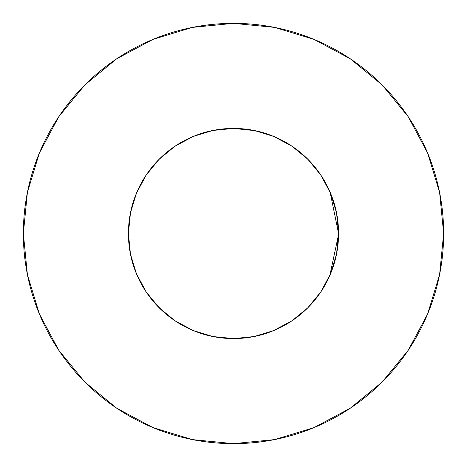<?xml version="1.0" encoding="UTF-8"?>
<svg xmlns="http://www.w3.org/2000/svg" width="467" height="467" viewBox="0 0 467 467"><rect width="100%" height="100%" fill="white"/><g stroke="black" fill="none" stroke-linecap="round" stroke-linejoin="round"><path stroke-width="0.7" d="M254.97 130.643L233.5 128.425L212.999 130.445L193.291 136.422L175.125 146.136L159.2 159.2L146.136 175.125L136.422 193.291L130.445 212.999L128.425 233.5A105.075 105.075 0 0 1 233.5 128.425A105.075 105.075 0 0 1 338.575 233.5L336.555 212.999L330.578 193.291L320.864 175.125L307.8 159.2L291.875 146.136L273.709 136.422L254.282 130.503M23.35 233.5A210.15 210.15 0 0 1 233.5 23.35A210.15 210.15 0 0 1 443.65 233.5A210.15 210.15 0 0 1 233.5 443.65A210.15 210.15 0 0 1 23.35 233.5L27.39 274.497L39.345 313.923L58.766 350.256L84.901 382.099L116.744 408.234L153.077 427.655L192.503 439.61L233.5 443.65L274.497 439.61L313.923 427.655L350.256 408.234L382.099 382.099L408.234 350.256L427.655 313.923L439.61 274.497L443.65 233.5L439.61 192.503L427.655 153.077L408.234 116.744L382.099 84.901L350.256 58.766L313.923 39.345L274.497 27.39L233.5 23.35L192.503 27.39L153.077 39.345L116.744 58.766L84.901 84.901L58.766 116.744L39.345 153.077L27.39 192.503L23.35 233.5M337.028 215.52L336.246 211.498M338.511 237.148L338.575 233.5L336.555 254.001L330.578 273.709L336.573 253.925M291.583 321.062L292.231 320.631M273.096 330.829L291.875 320.864L307.8 307.8L320.864 291.875L330.548 273.779M254.019 336.549L254.398 336.474M192.76 330.356L193.49 330.659M145.319 290.637L147.735 294.21M146.136 291.875L159.2 307.8L146.136 291.875L136.422 273.709L130.445 254.001L136.422 273.709L137.689 276.633M307.251 308.348L308.547 307.041M146.013 291.7L146.276 292.085M330.402 274.129L330.729 273.341M319.329 294.117L322.277 289.709M233.097 338.575L234.212 338.575M234.095 338.575L254.001 336.555L273.709 330.578M336.853 252.443L336.176 255.834M254.41 130.526L233.5 128.425L212.94 130.456M273.703 136.422L273.125 136.183M338.569 234.487L329.848 275.431M168.237 315.85L156.019 304.478M330.122 192.211L338.575 233.5A105.075 105.075 0 0 1 233.5 338.575A105.075 105.075 0 0 1 128.425 233.5L130.445 254.001M257.364 131.169L272.763 136.037L278.239 138.425M290.03 144.928L296.107 149.113M305.418 156.889L310.894 162.434M318.406 171.599L322.761 178.061M328.511 188.627L331.465 195.504M331.844 196.49L335.434 208.002L336.783 214.19M130.217 214.19L131.566 208.002M135.535 195.504L138.489 188.627M144.239 178.061L148.611 171.576M156.106 162.434L161.582 156.889M170.893 149.113L176.97 144.928M188.761 138.425L194.237 136.037M196.49 135.156L212.794 130.486M408.234 116.744L382.099 84.901L350.308 58.807M116.744 58.766L84.901 84.901L58.807 116.692M58.766 350.256L84.901 382.099L116.692 408.193M350.256 408.234L382.099 382.099L408.193 350.308M175.125 320.864L159.2 307.8L175.125 320.864L193.291 330.578L212.999 336.555L233.5 338.575M291.875 320.864L307.8 307.8L320.864 291.875M320.864 175.125L307.8 159.2L291.875 146.136M175.125 146.136L159.2 159.2L146.136 175.125"/></g></svg>
